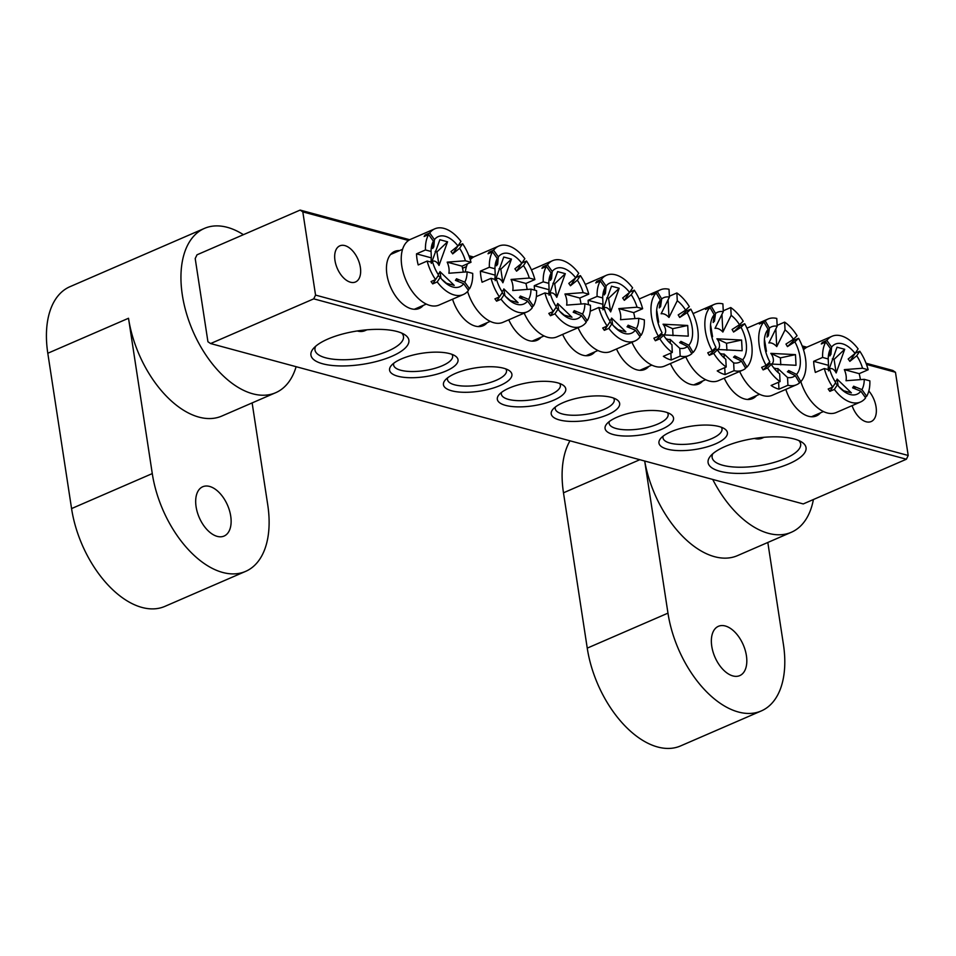 <?xml version="1.0" encoding="UTF-8"?>
<svg xmlns="http://www.w3.org/2000/svg" width="956" height="956" viewBox="0 0 956 956"><rect width="100%" height="100%" fill="white"/><g stroke="black" fill="none" stroke-linecap="round" stroke-linejoin="round"><path stroke-width="1.43" d="M746.409 655.649A26.864 15.427 66.6 0 0 718.398 626.311A26.864 15.427 66.6 0 0 711.766 646.268A26.864 15.427 66.6 0 0 739.765 675.605A26.864 15.427 66.6 0 0 746.409 655.649M767.823 542.47L783.418 644.392A89.541 51.421 -113.4 0 1 761.311 710.929A89.541 51.421 -113.4 0 1 667.969 613.143L644.691 461.019A89.541 51.421 66.6 0 0 737.542 555.603L791.353 532.265A89.541 51.421 66.6 0 0 813.413 499.522M712.734 479.446A89.541 51.421 66.6 0 0 791.353 532.265M569.979 440.812A89.541 51.421 -113.4 0 0 563.478 492.806L587.247 648.132A89.541 51.421 66.6 0 0 680.588 745.919L761.311 710.929M423.293 305.382A31.046 17.829 -113.4 0 1 404.257 305.215A31.046 17.829 -113.4 0 1 386.917 274.527A31.046 17.829 -113.4 0 1 386.666 264.621A31.046 17.829 -113.4 0 1 399.548 250.603M789.011 463.768A49.545 16.897 -8.7 0 1 729.763 472.981A49.545 16.897 -8.7 0 1 710.499 456.048A49.545 16.897 -8.7 0 1 725.126 446.488A49.545 16.897 -8.7 0 1 801.785 442.09A49.545 16.897 -8.7 0 1 789.011 463.768M712.829 453.73A44.777 15.26 171.3 0 0 712.124 457.458A44.777 15.26 171.3 0 0 738.94 467.221A44.777 15.26 171.3 0 0 785.246 458.498A44.777 15.26 171.3 0 0 800.65 443.919A44.777 15.26 171.3 0 0 798.858 440.561M391.852 356.289A49.545 16.897 -8.7 0 1 332.616 365.515A49.545 16.897 -8.7 0 1 313.341 348.582A49.545 16.897 -8.7 0 1 327.968 339.01A49.545 16.897 -8.7 0 1 404.627 334.612A49.545 16.897 -8.7 0 1 391.852 356.289M315.671 346.251A44.777 15.26 171.3 0 0 314.978 349.98A44.777 15.26 171.3 0 0 341.782 359.743A44.777 15.26 171.3 0 0 388.1 351.019A44.777 15.26 171.3 0 0 403.492 336.44A44.777 15.26 171.3 0 0 401.711 333.082M462.453 267.883A31.046 17.829 -113.4 0 1 463.433 267.895M446.117 370.976A34.619 11.807 -8.7 0 1 404.723 377.417A34.619 11.807 -8.7 0 1 391.255 365.586A34.619 11.807 -8.7 0 1 401.472 358.894A34.619 11.807 -8.7 0 1 455.044 355.823A34.619 11.807 -8.7 0 1 446.117 370.976M393.788 363.232A29.851 10.181 171.3 0 0 393.609 365.013A29.851 10.181 171.3 0 0 411.486 371.525A29.851 10.181 171.3 0 0 442.365 365.706A29.851 10.181 171.3 0 0 452.618 355.99A29.851 10.181 171.3 0 0 451.925 354.329M500 385.555A34.619 11.807 -8.7 0 1 458.593 391.996A34.619 11.807 -8.7 0 1 445.126 380.165A34.619 11.807 -8.7 0 1 455.355 373.473A34.619 11.807 -8.7 0 1 508.927 370.402A34.619 11.807 -8.7 0 1 500 385.555M447.659 377.811A29.851 10.181 171.3 0 0 447.492 379.592A29.851 10.181 171.3 0 0 465.357 386.105A29.851 10.181 171.3 0 0 496.236 380.285A29.851 10.181 171.3 0 0 506.501 370.57A29.851 10.181 171.3 0 0 505.808 368.908M553.871 400.134A34.619 11.807 -8.7 0 1 512.476 406.575A34.619 11.807 -8.7 0 1 499.008 394.744A34.619 11.807 -8.7 0 1 509.237 388.052A34.619 11.807 -8.7 0 1 562.797 384.981A34.619 11.807 -8.7 0 1 553.871 400.134M501.541 392.39A29.851 10.181 171.3 0 0 501.362 394.171A29.851 10.181 171.3 0 0 519.239 400.684A29.851 10.181 171.3 0 0 550.118 394.864A29.851 10.181 171.3 0 0 560.383 385.149A29.851 10.181 171.3 0 0 559.678 383.487M715.506 443.883A34.619 11.807 -8.7 0 1 674.111 450.324A34.619 11.807 -8.7 0 1 660.644 438.481A34.619 11.807 -8.7 0 1 670.861 431.801A34.619 11.807 -8.7 0 1 724.433 428.73A34.619 11.807 -8.7 0 1 715.506 443.883M663.165 436.127A29.851 10.181 171.3 0 0 662.998 437.92A29.851 10.181 171.3 0 0 680.875 444.421A29.851 10.181 171.3 0 0 711.742 438.613A29.851 10.181 171.3 0 0 722.007 428.885A29.851 10.181 171.3 0 0 721.314 427.224M661.624 429.304A34.619 11.807 -8.7 0 1 620.229 435.745A34.619 11.807 -8.7 0 1 606.761 423.902A34.619 11.807 -8.7 0 1 616.99 417.222A34.619 11.807 -8.7 0 1 670.55 414.139A34.619 11.807 -8.7 0 1 661.624 429.304M609.295 421.548A29.851 10.181 171.3 0 0 609.127 423.341A29.851 10.181 171.3 0 0 626.993 429.841A29.851 10.181 171.3 0 0 657.871 424.022A29.851 10.181 171.3 0 0 668.136 414.307A29.851 10.181 171.3 0 0 667.431 412.645M607.753 414.713A34.619 11.807 -8.7 0 1 566.358 421.154A34.619 11.807 -8.7 0 1 552.891 409.323A34.619 11.807 -8.7 0 1 563.108 402.643A34.619 11.807 -8.7 0 1 616.68 399.56A34.619 11.807 -8.7 0 1 607.753 414.713M555.412 406.969A29.851 10.181 171.3 0 0 555.245 408.75A29.851 10.181 171.3 0 0 573.122 415.263A29.851 10.181 171.3 0 0 603.989 409.443A29.851 10.181 171.3 0 0 614.254 399.728A29.851 10.181 171.3 0 0 613.561 398.066M852.071 405.655A19.706 11.317 66.6 0 0 871.191 421.536A19.706 11.317 66.6 0 0 876.055 406.898A19.706 11.317 66.6 0 0 868.837 390.992M360.364 267.345A19.706 11.317 66.6 0 0 339.834 245.835A19.706 11.317 66.6 0 0 334.97 260.462A19.706 11.317 66.6 0 0 355.501 281.984A19.706 11.317 66.6 0 0 360.364 267.345M820.451 412.861A31.046 17.829 -113.4 0 1 801.415 412.693A31.046 17.829 -113.4 0 1 785.82 389.391M487.178 322.674A31.046 17.829 -113.4 0 1 468.141 322.507A31.046 17.829 -113.4 0 1 452.547 299.204M541.06 337.253A31.046 17.829 -113.4 0 1 522.024 337.086A31.046 17.829 -113.4 0 1 508.747 319.83M594.931 351.832A31.046 17.829 -113.4 0 1 575.894 351.665A31.046 17.829 -113.4 0 1 562.63 334.409M315.552 295.093L302.813 211.885L300.148 210.081L197.02 254.798L195.203 258.538L207.93 341.746L210.595 343.551L313.735 298.846L315.552 295.093L908.2 455.474L895.461 372.266L866.483 364.427M805.669 347.96L802.598 347.136M472.395 257.773L469.336 256.949M408.511 240.482L302.813 211.885M648.813 366.411A31.046 17.829 -113.4 0 1 629.777 366.244A31.046 17.829 -113.4 0 1 616.5 348.988M702.684 380.99A31.046 17.829 -113.4 0 1 683.66 380.823A31.046 17.829 -113.4 0 1 670.383 363.567M756.566 395.569A31.046 17.829 -113.4 0 1 737.53 395.402A31.046 17.829 -113.4 0 1 724.254 378.146M300.148 210.081L409.73 239.741M468.882 255.742L473.614 257.021M802.156 345.929L806.876 347.207M866.028 363.22L892.796 370.462L895.461 372.266M210.595 343.551L803.243 503.932L906.384 459.227L313.735 298.846M908.2 455.474L906.384 459.227M230.719 516.097A26.864 15.427 66.6 0 0 202.72 486.759A26.864 15.427 66.6 0 0 196.088 506.716A26.864 15.427 66.6 0 0 224.086 536.053A26.864 15.427 66.6 0 0 230.719 516.097M252.133 402.918L267.74 504.84A89.541 51.421 -113.4 0 1 245.62 571.377L164.91 606.367A89.541 51.421 66.6 0 1 71.569 508.58L47.8 353.254L128.51 318.264A89.541 51.421 66.6 0 0 221.852 416.039L275.663 392.713A89.541 51.421 66.6 0 0 296.121 366.698M243.41 234.674A89.541 51.421 66.6 0 0 204.429 228.4A89.541 51.421 66.6 0 0 182.321 294.938A89.541 51.421 66.6 0 0 275.663 392.713M128.51 318.264L152.279 473.59A89.541 51.421 -113.4 0 0 245.62 571.377M47.8 353.254A89.541 51.421 -113.4 0 1 69.907 286.716L204.429 228.4M602.949 309.84L611.505 286.179L619.201 288.258L610.645 311.919L608.566 298.344L606.809 297.866M603.391 308.752A6.823 3.92 -113.4 0 1 610.645 311.919M602.83 308.597A13.647 7.839 -113.4 0 1 602.746 307.019A13.647 7.839 -113.4 0 1 602.997 304.319L602.71 297.925A27.294 15.666 66.6 0 1 605.029 287.648L604.347 294.926A20.47 11.759 -113.4 0 1 605.411 293.337L604.598 292.201M639.48 335.974L641.165 335.245L636.409 328.589A27.294 15.666 66.6 0 0 638.739 318.312L620.516 319.698A13.647 7.839 -113.4 0 0 620.552 314.381A13.647 7.839 -113.4 0 0 618.819 308.597L637.043 307.211A27.294 15.666 66.6 0 0 631.235 294.735L624.316 300.327A20.47 11.759 -113.4 0 0 622.655 297.997L629.574 292.405A27.294 15.666 66.6 0 0 606.092 286.059L605.411 293.337M578.045 327.717A35.814 20.566 66.6 0 0 601.599 351.904A35.814 20.566 66.6 0 0 610.753 351.473L634.963 340.981A35.814 20.566 66.6 0 0 640.102 336.847L635.358 330.179L627.064 326.785A20.47 11.759 -113.4 0 0 628.128 325.195L636.409 328.589M590.234 311.214L598.803 307.509A35.814 20.566 66.6 0 0 607.18 326.056L602.686 327.992A35.814 20.566 66.6 0 0 604.347 330.322L608.841 328.386A35.814 20.566 66.6 0 0 625.81 341.4A35.814 20.566 66.6 0 0 634.963 340.981M588.514 304.725A35.814 20.566 -113.4 0 1 588.131 300.292L597.106 296.408L602.71 297.925M597.476 282.199L596.855 281.339A35.814 20.566 66.6 0 0 595.791 282.928L600.284 280.98A35.814 20.566 66.6 0 0 597.106 296.408M596.855 281.339L601.336 279.391A35.814 20.566 66.6 0 1 606.474 275.256A35.814 20.566 66.6 0 1 615.628 274.838A35.814 20.566 66.6 0 1 632.609 287.852L629.574 292.405M606.092 286.059L601.336 279.391M600.284 280.98L605.029 287.648M608.841 328.386L611.876 323.821A27.294 15.666 66.6 0 0 615.688 328.087A27.294 15.666 66.6 0 0 635.358 330.179M598.803 307.509L604.407 309.015A27.294 15.666 66.6 0 0 610.215 321.491L607.18 326.056M638.739 318.312L644.332 319.83A35.814 20.566 66.6 0 1 641.165 335.245M637.043 307.211L642.635 308.728A35.814 20.566 66.6 0 0 634.27 290.182L631.235 294.735M618.819 308.597L633.673 312.624L642.635 308.728M634.904 318.623A35.814 20.566 66.6 0 0 633.673 312.624M588.131 300.292L602.997 304.319M630.171 328.063L628.128 325.195M604.347 330.322L609.82 322.124L611.876 323.821M624.316 300.327L629.777 292.13L634.27 290.182M612.617 324.765L611.589 318.061A6.823 3.92 -113.4 0 1 609.486 320.356M611.589 318.061L625.869 331.828L618.162 329.736L613.394 325.685M608.566 298.344L619.201 288.258M663.046 324.215L687.711 325.458L688.272 336.142L663.595 334.887A6.823 3.92 -113.4 0 0 665.639 330.633A6.823 3.92 -113.4 0 0 663.046 324.215L672.665 328.709L687.711 325.458M639.182 299.013L660.357 289.835A35.814 20.566 66.6 0 1 669.021 289.286L669.427 297.053L661.122 313.783A13.647 7.839 -113.4 0 1 664.994 314.393A13.647 7.839 -113.4 0 1 668.985 317.452L677.278 300.734A27.294 15.666 66.6 0 1 685.643 310.138L678.198 314.918A20.47 11.759 -113.4 0 1 679.692 317.452L686.336 311.082A35.814 20.566 66.6 0 0 685.751 310.043M682.476 343.993L680.935 341.376L688.834 345.236A27.294 15.666 66.6 0 0 687.125 312.672L679.692 317.452M680.935 341.376A20.47 11.759 -113.4 0 1 679.644 342.606L687.543 346.478L691.797 353.732A35.814 20.566 66.6 0 1 688.846 355.56A35.814 20.566 66.6 0 1 680.182 356.11L679.776 348.343A27.294 15.666 66.6 0 0 687.543 346.478M679.776 348.343L670.132 339.392A13.647 7.839 -113.4 0 1 666.272 338.783A13.647 7.839 -113.4 0 1 665.902 338.603M656.103 292.906A35.814 20.566 66.6 0 0 651.012 311.668A35.814 20.566 66.6 0 0 658.373 336.261L662.066 332.724A27.294 15.666 66.6 0 1 656.581 312.72A27.294 15.666 66.6 0 1 660.369 300.16L656.103 292.906L651.622 294.842A35.814 20.566 66.6 0 1 652.912 293.611L657.393 291.664A35.814 20.566 66.6 0 1 660.357 289.835M669.379 296.217L676.872 292.966L677.278 300.734M685.643 310.138L689.336 306.601A35.814 20.566 66.6 0 0 676.872 292.966M686.336 311.082L690.818 309.135A35.814 20.566 66.6 0 1 698.179 333.728A35.814 20.566 66.6 0 1 693.088 352.489L688.834 345.236M687.125 312.672L690.818 309.135M669.427 297.053A27.294 15.666 66.6 0 0 661.66 298.917L657.393 291.664M658.373 336.261L653.892 338.197A35.814 20.566 66.6 0 0 655.374 340.742L659.867 338.794L663.56 335.257A27.294 15.666 66.6 0 0 669.558 342.666A27.294 15.666 66.6 0 0 671.913 344.662L672.319 352.429L663.356 356.313A35.814 20.566 66.6 0 0 671.208 359.994L680.182 356.11M670.132 339.392L670.335 343.252M670.849 353.063L671.208 359.994M659.867 338.794A35.814 20.566 66.6 0 0 672.319 352.429M668.065 299.742L668.985 317.452M655.374 340.742L662.03 334.373L663.56 335.257M662.03 334.373A20.47 11.759 -113.4 0 1 661.397 333.357M661.66 298.917L660.584 306.673A20.47 11.759 -113.4 0 0 659.293 307.916L660.369 300.16M660.584 306.673L659.676 305.131M691.487 353.194L693.088 352.489M631.928 342.296A35.814 20.566 66.6 0 0 664.635 366.052L688.846 355.56M657.979 322.531A6.823 3.92 -113.4 0 1 658.696 322.172L657.776 321.742M656.617 314.07L656.844 311.023L658.696 322.172M673.024 335.664L672.665 328.709M828.47 370.868L837.014 347.207L844.71 349.287L836.165 372.948L834.086 359.372L832.317 358.894M828.912 369.769A6.823 3.92 -113.4 0 1 836.165 372.948M828.338 369.625A13.647 7.839 -113.4 0 1 828.255 368.048A13.647 7.839 -113.4 0 1 828.505 365.347L828.219 358.954A27.294 15.666 66.6 0 1 830.549 348.677L829.868 355.955A20.47 11.759 -113.4 0 1 830.919 354.365L830.119 353.23M865.001 397.003L866.674 396.274L861.93 389.618A27.294 15.666 66.6 0 0 864.248 379.341L846.024 380.727A13.647 7.839 -113.4 0 0 846.06 375.409A13.647 7.839 -113.4 0 0 844.327 369.625L862.551 368.239A27.294 15.666 66.6 0 0 856.743 355.763L849.836 361.356A20.47 11.759 -113.4 0 0 848.175 359.026L855.082 353.433A27.294 15.666 66.6 0 0 831.601 347.088L830.919 354.365M754.38 438.445A29.851 17.136 66.6 0 0 754.523 438.481A29.851 17.136 66.6 0 0 762.147 438.135L764.095 437.286M855.082 353.433L858.118 348.88A35.814 20.566 66.6 0 0 841.137 335.855A35.814 20.566 66.6 0 0 831.983 336.285L807.772 346.777A35.814 20.566 66.6 0 0 803.518 349.86M800.853 381.647A35.814 20.566 66.6 0 0 827.119 412.932A35.814 20.566 66.6 0 0 836.273 412.502L860.484 402.01A35.814 20.566 66.6 0 0 865.622 397.875L860.866 391.207L852.585 387.813A20.47 11.759 -113.4 0 0 853.636 386.224L861.93 389.618M822.985 343.228L822.375 342.368A35.814 20.566 66.6 0 0 821.312 343.957L825.793 342.009A35.814 20.566 66.6 0 0 822.614 357.436L813.652 361.32A35.814 20.566 -113.4 0 0 815.348 372.422L824.323 368.526A35.814 20.566 66.6 0 0 832.688 387.084L828.207 389.02A35.814 20.566 66.6 0 0 829.868 391.351L834.349 389.415A35.814 20.566 66.6 0 0 851.33 402.428A35.814 20.566 66.6 0 0 860.484 402.01M822.375 342.368L826.856 340.42A35.814 20.566 66.6 0 1 831.983 336.285M831.601 347.088L826.856 340.42M825.793 342.009L830.549 348.677M822.614 357.436L828.219 358.954M834.349 389.415L837.384 384.85A27.294 15.666 66.6 0 0 841.196 389.116A27.294 15.666 66.6 0 0 860.866 391.207M824.323 368.526L829.916 370.044A27.294 15.666 66.6 0 0 835.723 382.52L832.688 387.084M864.248 379.341L869.852 380.858A35.814 20.566 66.6 0 1 866.674 396.274M862.551 368.239L868.156 369.757A35.814 20.566 66.6 0 0 859.779 351.21L856.743 355.763M844.327 369.625L859.181 373.653L868.156 369.757M860.412 379.651A35.814 20.566 66.6 0 0 859.181 373.653M813.652 361.32L828.505 365.347M855.68 389.092L853.636 386.224M829.868 391.351L835.329 383.153L837.384 384.85M849.836 361.356L855.297 353.158L859.779 351.21M838.125 385.794L837.098 379.09A6.823 3.92 -113.4 0 1 834.994 381.384M837.098 379.09L851.378 392.856L843.682 390.765L838.902 386.714M834.086 359.372L844.71 349.287M431.311 263.39L439.868 239.729L447.563 241.808L439.007 265.469L436.928 251.906L435.171 251.428M431.754 262.303A6.823 3.92 -113.4 0 1 439.007 265.469M431.192 262.147A13.647 7.839 -113.4 0 1 431.108 260.57A13.647 7.839 -113.4 0 1 431.359 257.869L431.072 251.476A27.294 15.666 66.6 0 1 433.391 241.199L432.71 248.476A20.47 11.759 -113.4 0 1 433.773 246.887L432.96 245.752M467.843 289.525L469.527 288.808L464.771 282.139A27.294 15.666 66.6 0 0 467.102 271.863L448.878 273.249A13.647 7.839 -113.4 0 0 448.914 267.943A13.647 7.839 -113.4 0 0 447.181 262.147L465.405 260.773A27.294 15.666 66.6 0 0 459.597 248.285L452.678 253.878A20.47 11.759 -113.4 0 0 451.017 251.548L457.936 245.955A27.294 15.666 66.6 0 0 434.454 239.609L433.773 246.887M357.233 330.967A29.851 17.136 66.6 0 0 357.365 331.003A29.851 17.136 66.6 0 0 365.001 330.656L366.949 329.808M457.936 245.955L460.971 241.402A35.814 20.566 66.6 0 0 443.99 228.388A35.814 20.566 66.6 0 0 434.837 228.807L410.626 239.299A35.814 20.566 66.6 0 0 403.396 273.153A35.814 20.566 66.6 0 0 429.961 305.454A35.814 20.566 66.6 0 0 439.115 305.036L463.325 294.532A35.814 20.566 66.6 0 0 468.464 290.397L463.72 283.729L455.426 280.347A20.47 11.759 -113.4 0 0 456.49 278.746L464.771 282.139M425.838 235.75L425.217 234.889A35.814 20.566 66.6 0 0 424.153 236.479L428.647 234.531A35.814 20.566 66.6 0 0 425.468 249.958L416.505 253.854A35.814 20.566 -113.4 0 0 418.202 264.943L427.165 261.06A35.814 20.566 66.6 0 0 435.542 279.606L431.06 281.554A35.814 20.566 66.6 0 0 432.721 283.884L437.203 281.936A35.814 20.566 66.6 0 0 454.172 294.95A35.814 20.566 66.6 0 0 463.325 294.532M425.217 234.889L429.698 232.941A35.814 20.566 66.6 0 1 434.837 228.807M434.454 239.609L429.698 232.941M428.647 234.531L433.391 241.199M425.468 249.958L431.072 251.476M437.203 281.936L440.238 277.383A27.294 15.666 66.6 0 0 444.05 281.638A27.294 15.666 66.6 0 0 463.72 283.729M427.165 261.06L432.769 262.565A27.294 15.666 66.6 0 0 438.577 275.053L435.542 279.606M467.102 271.863L472.694 273.38A35.814 20.566 66.6 0 1 469.527 288.808M465.405 260.773L470.997 262.279A35.814 20.566 66.6 0 0 462.632 243.732L459.597 248.285M447.181 262.147L462.035 266.174L470.997 262.279M463.266 272.173A35.814 20.566 66.6 0 0 462.035 266.174M416.505 253.854L431.359 257.869M458.533 281.614L456.49 278.746M432.721 283.884L438.183 275.675L440.238 277.383M452.678 253.878L458.139 245.68L462.632 243.732M440.979 278.316L439.951 271.612A6.823 3.92 -113.4 0 1 437.848 273.918M439.951 271.612L454.231 285.378L446.524 283.299L441.756 279.236M436.928 251.906L447.563 241.808M549.079 295.261L557.623 271.6L565.319 273.679L556.774 297.34L554.695 283.765L552.927 283.287M549.521 294.161A6.823 3.92 -113.4 0 1 556.774 297.34M548.947 294.018A13.647 7.839 -113.4 0 1 548.864 292.44A13.647 7.839 -113.4 0 1 549.114 289.74L548.828 283.346A27.294 15.666 66.6 0 1 551.158 273.069L550.477 280.347A20.47 11.759 -113.4 0 1 551.528 278.758L550.728 277.622M585.61 321.395L587.283 320.666L582.539 314.01A27.294 15.666 66.6 0 0 584.857 303.733L566.633 305.107A13.647 7.839 -113.4 0 0 566.669 299.802A13.647 7.839 -113.4 0 0 564.936 294.018L583.16 292.632A27.294 15.666 66.6 0 0 577.352 280.156L570.445 285.748A20.47 11.759 -113.4 0 0 568.784 283.418L575.691 277.826A27.294 15.666 66.6 0 0 552.21 271.468L551.528 278.758M524.163 313.138A35.814 20.566 66.6 0 0 547.728 337.325A35.814 20.566 66.6 0 0 556.882 336.894L581.093 326.402A35.814 20.566 66.6 0 0 586.231 322.268L581.475 315.6L573.182 312.206A20.47 11.759 -113.4 0 0 574.245 310.616L582.539 314.01M536.364 296.635L544.92 292.918A35.814 20.566 66.6 0 0 553.297 311.477L548.816 313.413A35.814 20.566 66.6 0 0 550.477 315.743L554.958 313.807A35.814 20.566 66.6 0 0 571.939 326.821A35.814 20.566 66.6 0 0 581.093 326.402M534.643 290.134A35.814 20.566 -113.4 0 1 534.261 285.713L543.223 281.829L548.828 283.346M543.594 267.62L542.984 266.76A35.814 20.566 66.6 0 0 541.921 268.349L546.402 266.401A35.814 20.566 66.6 0 0 543.223 281.829M542.984 266.76L547.465 264.812A35.814 20.566 66.6 0 1 552.592 260.677A35.814 20.566 66.6 0 1 561.746 260.247A35.814 20.566 66.6 0 1 578.727 273.273L575.691 277.826M552.21 271.468L547.465 264.812M546.402 266.401L551.158 273.069M554.958 313.807L557.993 309.242A27.294 15.666 66.6 0 0 561.805 313.508A27.294 15.666 66.6 0 0 581.475 315.6M544.92 292.918L550.525 294.436A27.294 15.666 66.6 0 0 556.332 306.912L553.297 311.477M584.857 303.733L590.461 305.251A35.814 20.566 66.6 0 1 587.283 320.666M583.16 292.632L588.765 294.149A35.814 20.566 66.6 0 0 580.388 275.603L577.352 280.156M564.936 294.018L579.79 298.033L588.765 294.149M581.021 304.044A35.814 20.566 66.6 0 0 579.79 298.033M534.261 285.713L549.114 289.74M576.289 313.484L574.245 310.616M550.477 315.743L555.938 307.545L557.993 309.242M570.445 285.748L575.906 277.551L580.388 275.603M558.734 310.186L557.707 303.482A6.823 3.92 -113.4 0 1 555.603 305.777M557.707 303.482L571.987 317.249L564.291 315.157L559.511 311.106M554.695 283.765L565.319 273.679M716.916 338.794L741.593 340.049L742.155 350.721L717.478 349.466A6.823 3.92 -113.4 0 0 719.521 345.212A6.823 3.92 -113.4 0 0 716.916 338.794L726.536 343.288L741.593 340.049M693.064 313.592L714.228 304.414A35.814 20.566 66.6 0 1 722.891 303.865L723.298 311.632L715.004 328.362A13.647 7.839 -113.4 0 1 718.864 328.972A13.647 7.839 -113.4 0 1 722.867 332.031L731.161 315.313A27.294 15.666 66.6 0 1 739.514 324.717L732.081 329.497A20.47 11.759 -113.4 0 1 733.563 332.031L740.219 325.661A35.814 20.566 66.6 0 0 739.621 324.622M736.359 358.572L734.817 355.955L742.704 359.815A27.294 15.666 66.6 0 0 741.008 327.251L733.563 332.031M734.817 355.955A20.47 11.759 -113.4 0 1 733.527 357.185L741.414 361.057L745.68 368.311A35.814 20.566 66.6 0 1 742.728 370.139A35.814 20.566 66.6 0 1 734.053 370.689L733.646 362.921A27.294 15.666 66.6 0 0 741.414 361.057M733.646 362.921L724.015 353.971A13.647 7.839 -113.4 0 1 720.143 353.361A13.647 7.839 -113.4 0 1 719.772 353.182M709.985 307.485A35.814 20.566 66.6 0 0 704.895 326.247A35.814 20.566 66.6 0 0 712.256 350.84L715.948 347.303A27.294 15.666 66.6 0 1 710.463 327.31A27.294 15.666 66.6 0 1 714.24 314.739L709.985 307.485L705.504 309.421A35.814 20.566 66.6 0 1 706.795 308.19L711.276 306.243A35.814 20.566 66.6 0 1 714.228 304.414M723.25 310.796L730.754 307.545L731.161 315.313M739.514 324.717L743.206 321.18A35.814 20.566 66.6 0 0 730.754 307.545M740.219 325.661L744.7 323.714A35.814 20.566 66.6 0 1 752.061 348.307A35.814 20.566 66.6 0 1 746.971 367.068L742.704 359.815M741.008 327.251L744.7 323.714M723.298 311.632A27.294 15.666 66.6 0 0 715.53 313.496L711.276 306.243M712.256 350.84L707.763 352.776A35.814 20.566 66.6 0 0 709.256 355.321L713.738 353.373L717.43 349.836A27.294 15.666 66.6 0 0 723.441 357.245A27.294 15.666 66.6 0 0 725.795 359.241L726.202 367.008L717.227 370.904A35.814 20.566 66.6 0 0 725.09 374.573L734.053 370.689M724.015 353.971L724.218 357.831M724.732 367.642L725.09 374.573M713.738 353.373A35.814 20.566 66.6 0 0 726.202 367.008M721.935 314.321L722.867 332.031M709.256 355.321L715.901 348.952L717.43 349.836M715.901 348.952A20.47 11.759 -113.4 0 1 715.279 347.936M715.53 313.496L714.455 321.252A20.47 11.759 -113.4 0 0 713.164 322.495L714.24 314.739M714.455 321.252L713.546 319.71M745.357 367.773L746.971 367.068M685.799 356.887A35.814 20.566 66.6 0 0 718.506 380.643L742.728 370.139M711.862 337.11A6.823 3.92 -113.4 0 1 712.567 336.751L711.646 336.333M710.499 328.649L710.726 325.602L712.567 336.751M726.907 350.243L726.536 343.288M495.196 280.682L503.752 257.021L511.448 259.1L502.892 282.761L500.813 269.186L499.056 268.708M495.638 279.582A6.823 3.92 -113.4 0 1 502.892 282.761M495.077 279.427A13.647 7.839 -113.4 0 1 494.993 277.861A13.647 7.839 -113.4 0 1 495.244 275.161L494.957 268.767A27.294 15.666 66.6 0 1 497.275 258.49L496.594 265.768A20.47 11.759 -113.4 0 1 497.658 264.179L496.845 263.043M531.727 306.816L533.412 306.087L528.656 299.431A27.294 15.666 66.6 0 0 530.986 289.154L512.763 290.528A13.647 7.839 -113.4 0 0 512.798 285.223A13.647 7.839 -113.4 0 0 511.054 279.439L529.289 278.053A27.294 15.666 66.6 0 0 523.482 265.577L516.563 271.169A20.47 11.759 -113.4 0 0 514.902 268.839L521.821 263.247A27.294 15.666 66.6 0 0 498.339 256.889L497.658 264.179M521.821 263.247L524.856 258.694A35.814 20.566 66.6 0 0 507.875 245.668A35.814 20.566 66.6 0 0 498.721 246.098L474.511 256.59A35.814 20.566 66.6 0 0 470.256 259.662M467.544 263.784A35.814 20.566 66.6 0 0 465.333 272.006M467.58 291.461A35.814 20.566 66.6 0 0 493.846 322.734A35.814 20.566 66.6 0 0 502.999 322.315L527.21 311.823A35.814 20.566 66.6 0 0 532.349 307.689L527.592 301.021L519.311 297.627A20.47 11.759 -113.4 0 0 520.375 296.037L528.656 299.431M489.723 253.041L489.102 252.169A35.814 20.566 66.6 0 0 488.038 253.77L492.531 251.822A35.814 20.566 66.6 0 0 489.353 267.25L480.378 271.134A35.814 20.566 -113.4 0 0 482.075 282.235L491.049 278.339A35.814 20.566 66.6 0 0 499.426 296.898L494.933 298.834A35.814 20.566 66.6 0 0 496.594 301.164L501.087 299.228A35.814 20.566 66.6 0 0 518.056 312.242A35.814 20.566 66.6 0 0 527.21 311.823M489.102 252.169L493.583 250.233A35.814 20.566 66.6 0 1 498.721 246.098M498.339 256.889L493.583 250.233M492.531 251.822L497.275 258.49M489.353 267.25L494.957 268.767M501.087 299.228L504.111 294.663A27.294 15.666 66.6 0 0 507.935 298.917A27.294 15.666 66.6 0 0 527.592 301.021M491.049 278.339L496.654 279.857A27.294 15.666 66.6 0 0 502.45 292.333L499.426 296.898M530.986 289.154L536.579 290.66A35.814 20.566 66.6 0 1 533.412 306.087M529.289 278.053L534.882 279.57A35.814 20.566 66.6 0 0 526.517 261.024L523.482 265.577M511.054 279.439L525.92 283.454L534.882 279.57M527.138 289.453A35.814 20.566 66.6 0 0 525.92 283.454M480.378 271.134L495.244 275.161M522.406 298.893L520.375 296.037M496.594 301.164L502.055 292.966L504.111 294.663M516.563 271.169L522.024 262.96L526.517 261.024M504.864 295.607L503.836 288.903A6.823 3.92 -113.4 0 1 501.733 291.198M503.836 288.903L518.104 302.67L510.408 300.578L505.628 296.527M500.813 269.186L511.448 259.1M770.799 353.373L795.464 354.628L796.025 365.3L771.349 364.045A6.823 3.92 -113.4 0 0 773.392 359.791A6.823 3.92 -113.4 0 0 770.799 353.373L780.419 357.867L795.464 354.628M746.935 328.171L768.11 318.993A35.814 20.566 66.6 0 1 776.774 318.444L777.18 326.211L768.875 342.941A13.647 7.839 -113.4 0 1 772.747 343.551A13.647 7.839 -113.4 0 1 776.738 346.61L785.043 329.892A27.294 15.666 66.6 0 1 793.396 339.296L785.952 344.076A20.47 11.759 -113.4 0 1 787.445 346.61L794.089 340.24A35.814 20.566 66.6 0 0 793.504 339.201M790.23 373.151L788.688 370.534L796.587 374.394A27.294 15.666 66.6 0 0 794.878 341.83L787.445 346.61M788.688 370.534A20.47 11.759 -113.4 0 1 787.397 371.765L795.296 375.636L799.551 382.89A35.814 20.566 66.6 0 1 796.599 384.718A35.814 20.566 66.6 0 1 787.935 385.268L787.529 377.5A27.294 15.666 66.6 0 0 795.296 375.636M787.529 377.5L777.885 368.55A13.647 7.839 -113.4 0 1 774.025 367.94A13.647 7.839 -113.4 0 1 773.655 367.761M763.856 322.064A35.814 20.566 66.6 0 0 758.765 340.826A35.814 20.566 66.6 0 0 766.126 365.419L769.819 361.882A27.294 15.666 66.6 0 1 764.334 341.89A27.294 15.666 66.6 0 1 768.122 329.318L763.856 322.064L759.375 324A35.814 20.566 66.6 0 1 760.665 322.77L765.147 320.822A35.814 20.566 66.6 0 1 768.11 318.993M777.132 325.375L784.637 322.124L785.043 329.892M793.396 339.296L797.089 335.759A35.814 20.566 66.6 0 0 784.637 322.124M794.089 340.24L798.583 338.293A35.814 20.566 66.6 0 1 805.944 362.886A35.814 20.566 66.6 0 1 800.841 381.659L796.587 374.394M794.878 341.83L798.583 338.293M777.18 326.211A27.294 15.666 66.6 0 0 769.413 328.075L765.147 320.822M766.126 365.419L761.645 367.367A35.814 20.566 66.6 0 0 763.139 369.9L767.62 367.952L771.313 364.415A27.294 15.666 66.6 0 0 777.312 371.824A27.294 15.666 66.6 0 0 779.666 373.82L780.072 381.587L771.11 385.483A35.814 20.566 66.6 0 0 778.973 389.152L787.935 385.268M777.885 368.55L778.088 372.41M778.602 382.233L778.973 389.152M767.62 367.952A35.814 20.566 66.6 0 0 780.072 381.587M775.818 328.9L776.738 346.61M763.139 369.9L769.783 363.531L771.313 364.415M769.783 363.531A20.47 11.759 -113.4 0 1 769.15 362.515M769.413 328.075L768.337 335.831A20.47 11.759 -113.4 0 0 767.047 337.074L768.122 329.318M768.337 335.831L767.429 334.289M799.24 382.352L800.841 381.659M739.681 371.466A35.814 20.566 66.6 0 0 772.388 395.222L796.599 384.718M765.732 351.689A6.823 3.92 -113.4 0 1 766.449 351.33L765.529 350.912M764.37 343.228L764.597 340.181L766.449 351.33M780.777 364.822L780.419 357.867M587.247 648.132L667.969 613.143M563.478 492.806L639.827 459.705M71.569 508.58L152.279 473.59M585.311 284.434L606.474 275.256M585.956 355.728L597.942 350.517M639.827 370.307L651.825 365.108M811.465 416.756L823.463 411.546M390.574 254.499L402.572 249.301M414.318 309.278L426.316 304.08M531.428 269.855L552.592 260.677M532.074 341.149L544.072 335.938M693.709 384.886L705.707 379.687M462.549 268.278L466.444 266.593M478.191 326.57L490.189 321.359M747.58 399.465L759.578 394.266"/></g></svg>
